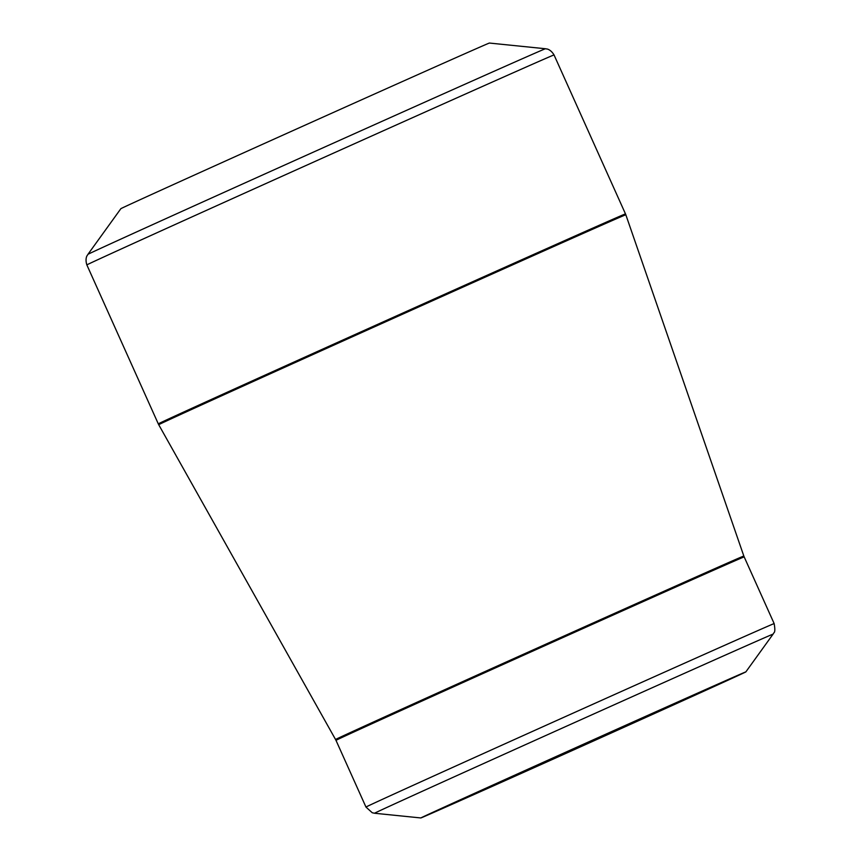 <?xml version="1.0" encoding="UTF-8"?>
<svg xmlns="http://www.w3.org/2000/svg" width="861" height="861" viewBox="0 0 861 861"><rect width="100%" height="100%" fill="white"/><g stroke="black" fill="none" stroke-linecap="round" stroke-linejoin="round"><path stroke-width="1.29" d="M420.889 73.282A202.023 0.667 -24.2 0 1 489.403 43.05L545.443 48.743A250.799 0.829 -24.2 0 0 460.387 86.272A250.799 0.829 -24.2 0 0 218.49 194.866A250.799 0.829 -24.2 0 0 87.93 254.361L120.874 208.674A202.023 0.667 -24.2 0 1 226.045 160.759A202.023 0.667 -24.2 0 1 420.889 73.282M685.431 698.54A178.162 0.592 -24.2 0 1 745.852 671.892A178.162 0.592 -24.2 0 1 583.597 745.454A178.162 0.592 -24.2 0 1 420.857 817.95A178.162 0.592 -24.2 0 1 512.758 776.062A178.162 0.592 -24.2 0 1 685.431 698.54M491.609 786.599L437.291 810.556L480.094 790.915L729.407 679.275L491.609 786.599M86.853 264.908L158.295 423.87A256.104 0.839 -24.2 0 1 391.54 318.118A256.104 0.839 -24.2 0 1 625.484 213.905L554.043 54.943A256.104 0.839 155.8 0 0 320.109 159.156A256.104 0.839 155.8 0 0 86.853 264.908C84.658 257.88 87.757 254.759 87.09 255.728L87.93 254.361M667.921 589.505A223.806 0.743 -24.2 0 1 743.818 556.012L625.839 214.787A256.061 0.839 155.8 0 0 538.986 253.091A256.061 0.839 155.8 0 0 291.384 364.257A256.061 0.839 155.8 0 0 158.715 424.71L335.553 739.502A223.806 0.743 -24.2 0 1 451.508 686.658A223.806 0.743 -24.2 0 1 667.921 589.505M335.984 740.342L365.957 807.048A223.763 0.743 -24.2 0 1 481.912 754.204A223.763 0.743 -24.2 0 1 698.26 657.072A223.763 0.743 -24.2 0 1 774.147 623.59L744.173 556.895A223.763 0.743 155.8 0 0 668.287 590.377A223.763 0.743 155.8 0 0 451.939 687.508A223.763 0.743 155.8 0 0 335.984 740.342L335.553 739.502M745.852 671.892L773.07 634.148A218.457 0.721 155.8 0 0 698.981 666.834A218.457 0.721 155.8 0 0 487.251 761.888A218.457 0.721 155.8 0 0 374.567 813.247L420.857 817.95M773.07 634.148L773.91 632.781C775.04 632.125 775.115 629.068 774.147 623.59M365.957 807.048L372.232 812.741L374.567 813.247M744.173 556.895L743.818 556.012M625.839 214.787L625.484 213.905M158.295 423.87L158.715 424.71M554.043 54.943C550.244 48.647 545.852 48.883 547.026 49.023L545.443 48.743"/></g></svg>
